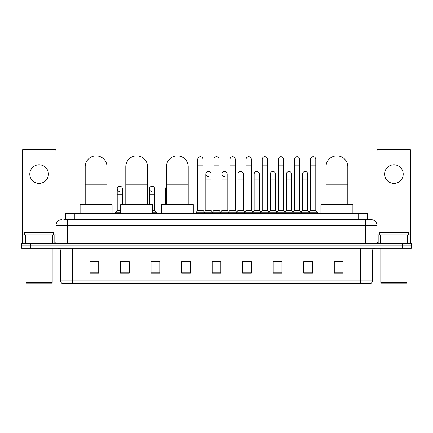 <?xml version="1.0" encoding="UTF-8"?>
<svg xmlns="http://www.w3.org/2000/svg" width="433" height="433" viewBox="0 0 433 433"><rect width="100%" height="100%" fill="white"/><g stroke="black" fill="none" stroke-linecap="round" stroke-linejoin="round"><path stroke-width="0.65" d="M65.567 219.699L65.567 213.301L367.433 213.301L367.433 219.699M63.954 219.699L369.181 219.699M63.819 219.699L67.602 219.699L67.602 225.517L55.965 225.517L55.965 242.09A1.456 1.456 0 0 1 54.515 243.546M61.784 219.699A5.818 5.818 0 0 0 55.965 225.517L55.965 150.776A1.456 1.456 0 0 0 54.515 149.32L23.685 149.32A1.456 1.456 0 0 0 22.229 150.776L22.229 234.821L25.504 234.821L25.504 243.546M371.216 219.699A5.818 5.818 0 0 1 377.035 225.517L365.398 225.517L365.398 219.699L371.13 219.699M407.496 243.546L407.496 234.821L410.771 234.821L410.771 243.546L410.771 150.776A1.456 1.456 0 0 0 409.315 149.32L378.485 149.32A1.456 1.456 0 0 0 377.035 150.776L377.035 242.09L378.485 243.546M30.375 243.546L21.65 243.546L21.65 245.874L30.375 245.874L21.65 245.874L21.65 248.201L30.375 248.201L30.375 245.874L402.625 245.874L30.375 245.874L30.375 243.546L402.625 243.546L402.625 245.874L411.35 245.874L402.625 245.874L402.625 248.201L30.375 248.201M411.35 243.546L411.35 245.874L411.35 243.546L402.625 243.546M372.38 280.887C372.299 282.284 371.601 283.214 370.285 283.68L360.749 283.68L360.749 280.887L372.38 280.887L372.38 251.108A2.907 2.907 0 0 1 375.287 248.201M360.749 283.68L62.715 283.68A2.907 2.907 0 0 1 60.62 280.887L60.62 251.108C60.447 249.343 59.478 248.374 57.713 248.201M343.006 273.239L343.006 261.608L334.281 261.608L334.281 273.239L343.006 273.239M312.469 273.239L312.469 261.608L303.744 261.608L303.744 273.239L312.469 273.239M281.937 273.239L281.937 261.608L273.212 261.608L273.212 273.239L281.937 273.239M251.4 273.239L251.4 261.608L242.675 261.608L242.675 273.239L251.4 273.239M98.719 273.239L98.719 261.608L89.994 261.608L89.994 273.239L98.719 273.239M129.256 273.239L129.256 261.608L120.531 261.608L120.531 273.239L129.256 273.239M159.788 273.239L159.788 261.608L151.063 261.608L151.063 273.239L159.788 273.239M190.325 273.239L190.325 261.608L181.6 261.608L181.6 273.239L190.325 273.239M220.862 273.239L220.862 261.608L212.138 261.608L212.138 273.239L220.862 273.239M411.35 248.201L411.35 245.874L411.35 248.201L402.625 248.201M278.04 261.667L275.799 261.667M310.261 261.667L308.02 261.667M181.6 261.667L187.765 261.667M151.063 261.667L154.96 261.667M126.23 261.667L122.739 261.667M245.814 261.608L243.573 261.667M213.593 261.608L219.407 261.608M129.256 261.667L120.531 261.667M98.719 261.667L89.994 261.667M251.4 261.667L242.675 261.667M281.937 261.667L273.212 261.667M312.469 261.667L303.744 261.667M343.006 261.667L334.281 261.667M39.1 164.794A9.304 9.304 0 0 0 29.79 174.098A9.304 9.304 0 0 0 39.1 183.403A9.304 9.304 0 0 0 48.404 174.098A9.304 9.304 0 0 0 39.1 164.794M52.696 243.546L52.696 234.821L25.504 234.821M52.696 234.821L55.965 234.821M22.229 243.546L22.229 234.821M51.603 283.095L26.592 283.095L26.012 282.516L52.187 282.516L51.603 283.095M26.012 248.201L26.012 282.516M52.187 248.201L52.187 282.516M53.638 234.821L53.638 232.494L24.557 232.494L24.557 234.821M85.193 204.576L85.193 166.77A10.906 10.906 0 0 1 96.099 155.864A10.906 10.906 0 0 1 107.005 166.77A10.906 10.906 0 0 0 96.099 155.864M107.005 204.576L107.005 166.77M112.093 213.301L112.093 204.576L80.105 204.576L80.105 213.301M125.792 204.576L125.792 166.77A10.906 10.906 0 0 1 136.698 155.864A10.906 10.906 0 0 1 147.604 166.77A10.906 10.906 0 0 0 136.698 155.864M147.604 204.576L147.604 166.77M152.692 213.301L152.692 204.576L120.704 204.576L120.704 213.301M166.391 204.576L166.391 166.77A10.906 10.906 0 0 1 177.297 155.864A10.906 10.906 0 0 1 188.203 166.77A10.906 10.906 0 0 0 177.297 155.864M188.203 204.576L188.203 166.77M193.291 213.301L193.291 204.576L161.303 204.576L161.303 213.301M325.995 204.576L325.995 166.77A10.906 10.906 0 0 1 336.901 155.864A10.906 10.906 0 0 1 347.807 166.77A10.906 10.906 0 0 0 336.901 155.864M347.807 204.576L347.807 166.77M352.895 213.301L352.895 204.576L320.907 204.576L320.907 213.301M197.773 165.141L203.007 165.141L203.007 210.395L197.773 210.395L197.773 159.322A2.62 2.62 0 0 1 200.555 156.714A2.62 2.62 0 0 1 203.007 159.322A2.62 2.62 0 0 0 200.555 156.714M197.773 210.395L196.025 212.717L196.025 213.301L196.025 212.717L204.749 212.717L204.749 213.301M203.007 210.395L204.749 212.717L212.138 212.717L212.138 213.301M213.88 165.141L219.12 165.141L219.12 210.395L213.88 210.395L213.88 159.322A2.62 2.62 0 0 1 216.662 156.714A2.62 2.62 0 0 1 219.12 159.322A2.62 2.62 0 0 0 216.662 156.714M213.88 188.875L213.88 210.395L212.138 212.717L220.862 212.717L220.862 213.301M219.12 210.395L220.862 212.717L228.251 212.717L228.251 213.301M229.993 165.141L235.227 165.141L235.227 210.395L229.993 210.395L229.993 159.322A2.62 2.62 0 0 1 232.775 156.714A2.62 2.62 0 0 1 235.227 159.322A2.62 2.62 0 0 0 232.775 156.714M227.173 210.395L227.173 179.917L221.94 179.917L221.94 210.395L227.173 210.395L228.586 212.273L229.993 210.395L228.251 212.717L236.975 212.717L236.975 213.301M238.047 210.395L238.047 179.917L243.286 179.917L243.286 210.395L238.047 210.395L236.64 212.273L235.227 210.395L236.975 212.717L244.358 212.717L244.358 213.301M246.106 165.141L251.34 165.141L251.34 210.395L246.106 210.395L246.106 159.322A2.62 2.62 0 0 1 248.888 156.714A2.62 2.62 0 0 1 251.34 159.322A2.62 2.62 0 0 0 248.888 156.714M243.286 210.395L244.694 212.273L246.106 210.395L244.358 212.717L253.083 212.717L253.083 213.301M254.16 210.395L254.16 179.917L259.394 179.917L259.394 210.395L254.16 210.395L252.753 212.273L251.34 210.395L253.083 212.717L260.471 212.717L260.471 213.301M262.219 165.141L267.453 165.141L267.453 210.395L262.219 210.395L262.219 159.322A2.62 2.62 0 0 1 265.001 156.714A2.62 2.62 0 0 1 267.453 159.322A2.62 2.62 0 0 0 265.001 156.714M259.394 210.395L260.807 212.273L262.219 210.395L260.471 212.717L269.196 212.717L269.196 213.301M270.273 210.395L270.273 179.917L275.507 179.917L275.507 210.395L270.273 210.395L268.861 212.273L267.453 210.395L269.196 212.717L276.584 212.717L276.584 213.301M278.327 165.141L283.561 165.141L283.561 210.395L278.327 210.395L278.327 159.322A2.62 2.62 0 0 1 281.109 156.714A2.62 2.62 0 0 1 283.561 159.322A2.62 2.62 0 0 0 281.109 156.714M275.507 210.395L276.92 212.273L278.327 210.395L276.584 212.717L285.309 212.717L285.309 213.301M286.386 210.395L286.386 179.917L291.62 179.917L291.62 210.395L286.386 210.395L284.974 212.273L283.561 210.395L285.309 212.717L292.697 212.717L292.697 213.301M294.44 165.141L299.674 165.141L299.674 210.395L294.44 210.395L294.44 159.322A2.62 2.62 0 0 1 297.222 156.714A2.62 2.62 0 0 1 299.674 159.322A2.62 2.62 0 0 0 297.222 156.714M291.62 210.395L293.027 212.273L294.44 210.395L292.697 212.717L301.422 212.717L301.422 213.301M302.494 210.395L302.494 179.917L307.733 179.917L307.733 210.395L302.494 210.395L301.087 212.273L299.674 210.395L301.422 212.717L308.805 212.717L308.805 213.301M310.553 165.141L315.787 165.141L315.787 210.395L310.553 210.395L310.553 159.322A2.62 2.62 0 0 1 313.335 156.714A2.62 2.62 0 0 1 315.787 159.322A2.62 2.62 0 0 0 313.335 156.714M310.553 210.395L308.805 212.717L317.53 212.717L317.53 213.301M315.787 210.395L317.53 212.717M208.278 176.713A2.62 2.62 0 0 1 205.827 174.098A2.62 2.62 0 0 1 208.609 171.484A2.62 2.62 0 0 1 211.06 174.098L211.06 179.917L205.827 179.917L205.827 174.098M211.06 179.917L211.06 210.395L205.827 210.395L205.827 179.917M205.827 210.395L204.414 212.273M211.06 210.395L212.473 212.273M224.391 176.713A2.62 2.62 0 0 1 221.94 174.098A2.62 2.62 0 0 1 224.722 171.484A2.62 2.62 0 0 1 227.173 174.098L227.173 179.917M221.94 210.395L220.527 212.273M238.047 179.917L238.047 174.098A2.62 2.62 0 0 1 240.829 171.484A2.62 2.62 0 0 1 243.286 174.098L243.286 179.917M254.16 179.917L254.16 174.098A2.62 2.62 0 0 1 256.942 171.484A2.62 2.62 0 0 1 259.394 174.098L259.394 179.917M270.273 179.917L270.273 174.098A2.62 2.62 0 0 1 273.055 171.484A2.62 2.62 0 0 1 275.507 174.098L275.507 179.917M286.386 179.917L286.386 174.098A2.62 2.62 0 0 1 289.168 171.484A2.62 2.62 0 0 1 291.62 174.098L291.62 179.917M302.494 179.917L302.494 174.098A2.62 2.62 0 0 1 305.276 171.484A2.62 2.62 0 0 1 307.733 174.098L307.733 179.917M307.733 210.395L309.14 212.273M85.193 189.887A2.62 2.62 0 0 1 85.193 187.862M84.992 204.576L84.992 188.875M119.665 191.483A2.62 2.62 0 0 1 117.213 188.875A2.62 2.62 0 0 1 119.995 186.26A2.62 2.62 0 0 1 122.447 188.875L122.447 194.688L117.213 194.688L117.213 188.875M120.704 210.395L117.213 210.395L117.213 194.688M122.447 204.576L122.447 194.688M117.213 210.395L115.47 212.717L115.47 213.301M120.704 212.717L115.47 212.717M151.891 191.483A2.62 2.62 0 0 1 149.439 188.875A2.62 2.62 0 0 1 152.216 186.26A2.62 2.62 0 0 1 154.673 188.875L154.673 194.688L149.439 194.688L149.439 188.875M154.673 194.688L154.673 210.395L152.692 210.395M149.439 204.576L149.439 194.688M154.673 210.395L156.416 212.717L152.692 212.717M156.416 212.717L156.416 213.301M166.391 190.796A2.62 2.62 0 0 1 166.391 186.948M165.547 204.576L165.547 188.875M348.008 204.576L347.807 194.688M347.807 187.862A2.62 2.62 0 0 1 348.008 188.875L348.008 194.688M393.9 164.794A9.304 9.304 0 0 0 384.596 174.098A9.304 9.304 0 0 0 393.9 183.403A9.304 9.304 0 0 0 403.21 174.098A9.304 9.304 0 0 0 393.9 164.794M407.496 234.821L380.304 234.821L380.304 243.546M377.035 234.821L380.304 234.821M377.035 243.546L377.035 242.09L365.398 242.09L365.398 225.517L67.602 225.517L67.602 242.09L365.398 242.09L365.398 243.546M406.408 283.095L381.397 283.095L380.813 282.516L406.988 282.516L406.408 283.095M380.813 248.201L380.813 282.516M406.988 248.201L406.988 282.516M408.443 234.821L408.443 232.494L379.362 232.494L379.362 234.821M74.292 219.699L74.292 213.301M358.708 219.699L358.708 213.301M67.602 243.546L67.602 242.09L55.965 242.09M360.749 248.201L360.749 251.108L60.62 251.108M372.38 251.108L360.749 251.108L360.749 280.887L72.251 280.887L72.251 283.68M60.62 280.887L72.251 280.887L72.251 248.201M220.862 272.833L212.138 272.833M190.325 272.833L181.6 272.833M159.788 272.833L151.063 272.833M129.256 272.833L120.531 272.833M98.719 272.833L89.994 272.833M251.4 272.833L242.675 272.833M281.937 272.833L273.212 272.833M312.469 272.833L303.744 272.833M343.006 272.833L334.281 272.833M55.965 231.915L22.229 231.915M55.944 242.345L55.944 234.821M54.125 234.821L54.125 243.546M22.256 234.821L22.256 243.546M24.069 243.546L24.069 234.821M85.193 184.22L107.005 184.22M125.792 184.22L147.604 184.22M166.391 184.22L188.203 184.22M325.995 184.22L347.807 184.22M166.391 194.688L165.547 194.688M410.771 231.915L377.035 231.915M410.744 243.546L410.744 234.821M408.931 234.821L408.931 243.546M377.056 234.821L377.056 242.345M378.875 243.546L378.875 234.821M203.007 165.141L203.007 159.322M219.12 165.141L219.12 159.322M235.227 165.141L235.227 159.322M251.34 165.141L251.34 159.322M267.453 165.141L267.453 159.322M283.561 165.141L283.561 159.322M299.674 165.141L299.674 159.322M315.787 165.141L315.787 159.322M221.94 179.917L221.94 174.098"/></g></svg>
